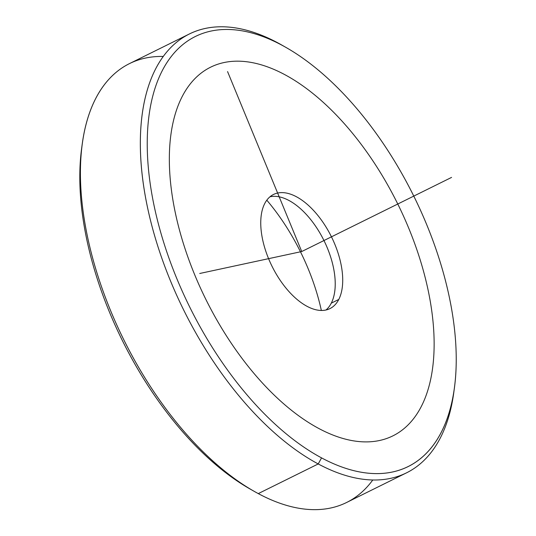 <?xml version="1.0" encoding="UTF-8"?>
<svg xmlns="http://www.w3.org/2000/svg" width="536" height="536" viewBox="0 0 536 536"><rect width="100%" height="100%" fill="white"/><g stroke="black" fill="none" stroke-linecap="round" stroke-linejoin="round"><path stroke-width="0.8" d="M321.345 310.451A142 73.981 63.7 0 0 266.801 200.196A142 73.981 -116.3 0 1 321.345 310.451M269.983 196.792A63.657 33.165 -116.3 0 1 290.03 201.074A63.657 33.165 -116.3 0 1 334.745 291.457A63.657 33.165 -116.3 0 1 331.288 303.148A63.657 33.165 -116.3 0 1 325.989 309.989A63.657 33.165 63.7 0 0 331.288 303.148A63.657 33.165 63.7 0 0 320.327 233.736A63.657 33.165 63.7 0 0 269.983 196.792M264.684 203.626A63.657 33.165 -116.3 0 1 273.507 194.481A63.657 33.165 -116.3 0 1 325.774 226.607A63.657 33.165 -116.3 0 1 338.786 299.443L331.288 303.148L338.786 299.443A63.657 33.165 -116.3 0 1 329.962 308.589A63.657 33.165 -116.3 0 1 277.695 276.462A63.657 33.165 -116.3 0 1 264.684 203.626A63.657 33.165 63.7 0 0 284.194 285.835A63.657 33.165 63.7 0 0 338.786 299.443A63.657 33.165 63.7 0 0 319.275 217.234A63.657 33.165 63.7 0 0 264.684 203.626M81.968 146.1A239.927 125.009 63.7 0 0 252.215 490.206M163.246 56.448A244.825 127.555 63.7 0 0 82.269 143.755A244.825 127.555 63.7 0 0 254.258 491.385A244.825 127.555 63.7 0 0 258.278 493.602A244.825 127.555 63.7 0 0 372.788 479.981M254.258 491.385L250.191 489.067A239.927 125.009 -116.3 0 1 81.639 148.392L82.269 143.755M406.556 472.826L346.618 502.48A244.825 127.555 -116.3 0 1 258.278 493.602A244.825 127.555 -116.3 0 1 95.683 268.737A244.825 127.555 -116.3 0 1 129.484 63.603L189.422 33.949A244.825 127.555 63.7 0 0 155.614 239.083A244.825 127.555 63.7 0 0 318.216 463.948L258.278 493.602L318.216 463.948A244.825 127.555 63.7 0 0 406.556 472.826A244.825 127.555 63.7 0 0 454.072 390.335M283.825 46.23A244.825 127.555 63.7 0 0 277.762 42.826A244.825 127.555 63.7 0 0 189.422 33.949M454.401 388.037L453.771 392.674A244.825 127.555 -116.3 0 1 318.216 463.948A244.825 127.555 -116.3 0 1 141.625 169.624A244.825 127.555 -116.3 0 1 277.762 42.826L281.909 45.185A239.927 125.009 63.7 0 0 148.499 169.443A239.927 125.009 63.7 0 0 321.553 457.885L318.216 463.948L321.553 457.885A239.927 125.009 63.7 0 0 454.401 388.037A239.927 125.009 63.7 0 0 285.849 47.362A239.927 125.009 63.7 0 0 281.909 45.185L277.762 42.826A244.825 127.555 -116.3 0 1 281.782 45.044L285.849 47.362M321.553 457.885A239.927 125.009 -116.3 0 1 148.499 169.443A239.927 125.009 -116.3 0 1 281.909 45.185A239.927 125.009 -116.3 0 1 454.964 333.627A239.927 125.009 -116.3 0 1 321.553 457.885M199.714 273.487L301.735 251.531L227.559 71.583M301.735 251.531L451.573 177.403M223.854 62.585A205.656 107.146 63.7 0 0 194.615 274.579A205.656 107.146 63.7 0 0 379.615 440.485A205.656 107.146 63.7 0 0 408.854 228.49A205.656 107.146 63.7 0 0 223.854 62.585"/></g></svg>
